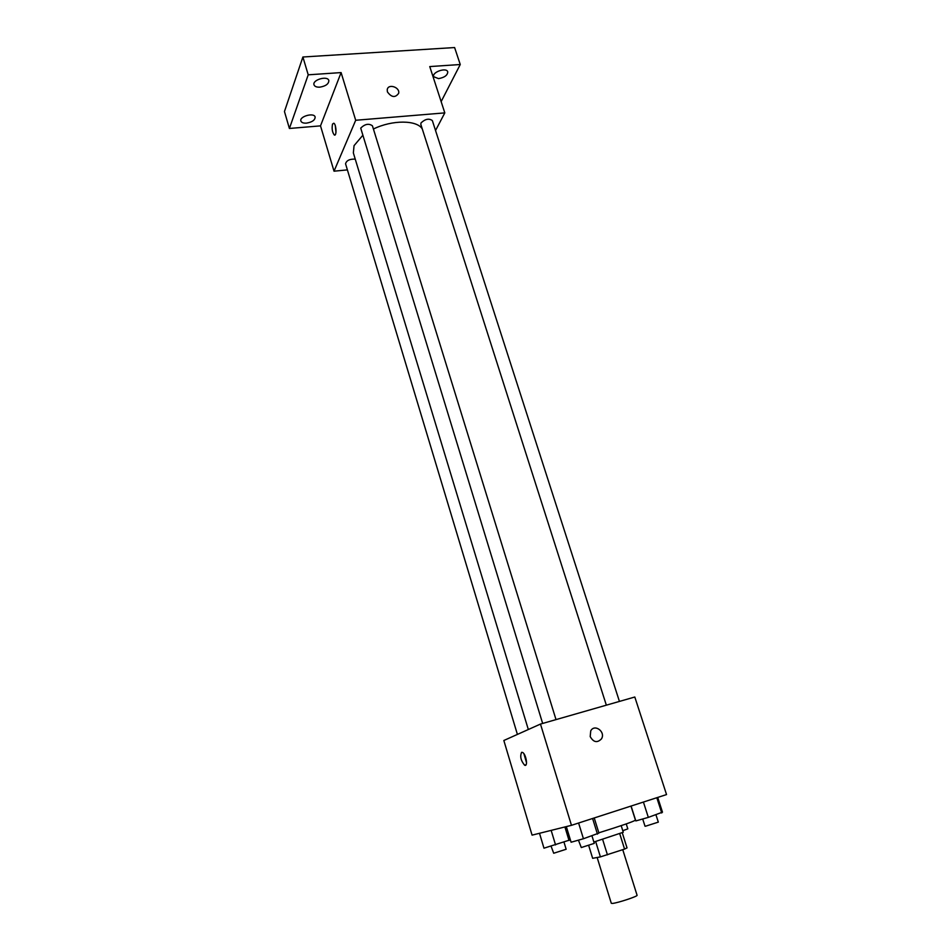 <?xml version="1.0" encoding="UTF-8"?>
<svg xmlns="http://www.w3.org/2000/svg" width="951" height="951" viewBox="0 0 951 951"><rect width="100%" height="100%" fill="white"/><g stroke="black" fill="none" stroke-linecap="round" stroke-linejoin="round"><path stroke-width="1.43" d="M597.145 857.481L611.303 903.295L612.503 903.414C617.603 903.022 638.145 896.211 637.075 895.271L622.75 849.683M619.767 833.825L624.569 849.077L627.03 847.9L622.287 832.826M624.569 849.077L600.414 856.887L592.651 858.313L588.681 845.427M602.661 839.471L607.439 854.842M595.659 841.54L600.414 856.887M621.193 825.646L623.274 832.244L593.864 842.039M598.845 832.803C620.991 825.908 633.188 821.7 635.446 820.166L630.965 806.079M565.774 826.74L570.6 840.589M540.477 724.068L634.804 697.012L666.544 794.572L571.468 825.325L532.073 835.133L503.84 740.496L540.477 724.068L571.468 825.325M590.202 736.573L590.737 730.855C594.637 723.449 605.942 731.949 601.46 738.903C597.216 743.135 593.472 742.362 590.202 736.573M521.6 752.336L522.503 752.407C526.058 753.81 528.269 767.219 524.607 765.186C520.851 760.681 519.84 756.402 521.6 752.336M526.545 762.797L523.942 753.786M590.737 730.855C594.637 723.461 605.942 731.949 601.448 738.903C597.216 743.135 593.472 742.362 590.202 736.585M528.328 729.512L353.356 152.921L354.045 145.658L362.509 135.648M373.41 129.015C392.335 119.707 417.216 119.933 422.315 129.051M355.234 159.138C349.706 158.924 346.485 160.469 345.558 163.786L517.403 734.41M606.346 705.178L420.817 124.367L420.996 122.952C425.18 118.97 428.96 118.174 432.336 120.563L619.434 701.422M542.652 723.438L360.714 128.112C364.922 123.987 368.822 123.226 372.423 125.805L556.014 719.61M435.534 130.513L444.806 112.884L355.698 120.266L334.027 171.192L347.4 169.884M355.698 120.266L341.1 72.585L308.219 74.82L302.894 57.001L454.614 47.55L460.248 64.513L429.757 66.582L444.806 112.884M387.402 91.867L387.235 89.644C388.139 83.331 400.145 87.195 398.659 93.305C395.259 97.977 391.515 97.489 387.402 91.867C391.503 97.489 395.259 97.977 398.659 93.305L398.659 93.305C400.145 87.207 388.139 83.331 387.235 89.644M302.894 57.001L284.456 111.529L289.401 128.468L320.511 125.865L334.027 171.192M341.1 72.585L320.511 125.865M332.529 124.058L333.825 123.214C336.357 124.319 336.844 136.647 334.288 134.971C332.256 132.284 331.673 128.647 332.529 124.058M335.988 132.225L335.287 125.698M438.542 78.624L433.668 76.698C431.79 72.145 446.554 67.045 447.743 71.848C447.612 75.272 444.545 77.53 438.542 78.624M441.145 101.602L460.248 64.513M319.786 87.159C316.612 87.29 314.686 86.517 314.008 84.817C312.106 79.848 327.667 75.355 328.832 80.538C328.773 83.938 325.753 86.149 319.786 87.159M306.507 123.131C303.405 123.309 301.526 122.596 300.885 121.015C299.137 116.438 314.115 112.254 315.15 117.021C315.066 120.123 312.178 122.156 306.507 123.131M308.219 74.82L289.401 128.468M569.815 839.995L543.972 848.185L539.502 833.278M564.906 826.966L569.031 840.482M551.164 830.378L555.55 844.916M551.069 846.176L553.708 853.249L566.154 849.255L563.991 842.134M622.786 830.698L627.815 828.868L626.245 823.911M594.232 817.967L598.928 833.076L583.438 838.746L571.099 842.229L566.332 826.609M592.604 818.49L597.454 834.134M578.6 823.019L583.438 838.746M578.434 840.161L581.287 847.543L594.28 843.371L591.986 835.929M657.712 797.425L662.478 812.166L648.332 817.385L635.827 820.927L631.095 806.044M656.82 797.723L661.741 812.962M643.411 802.05L648.332 817.385M642.698 818.977L645.028 826.241L645.717 826.157L658.318 822.128L655.976 814.864M526.058 764.747L524.607 765.186M335.073 134.899L334.288 134.971"/></g></svg>
